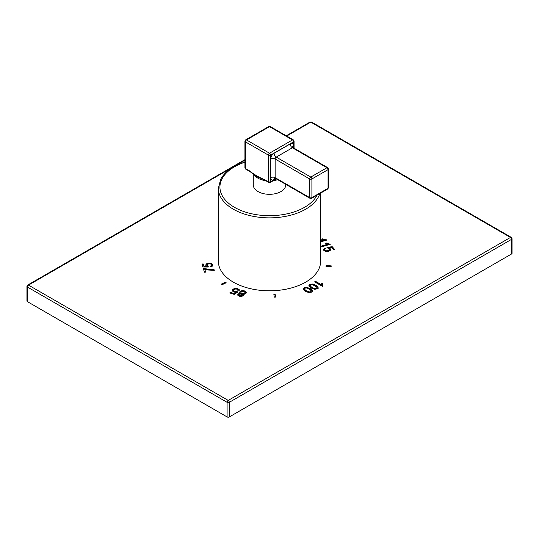 <?xml version="1.0" encoding="UTF-8"?>
<svg xmlns="http://www.w3.org/2000/svg" width="539" height="539" viewBox="0 0 539 539"><rect width="100%" height="100%" fill="white"/><g stroke="black" fill="none" stroke-linecap="round" stroke-linejoin="round"><path stroke-width="0.81" d="M321.257 284.646L315.517 281.331L314.614 281.85L321.985 286.108L322.565 285.771L322.848 283.48L321.978 282.982L321.257 285.198L315.517 281.884L315.093 282.126M322.376 285.529L322.389 284.74M308.887 285.845L311.138 288.042L314.587 289.308L317.282 288.823L318.185 287.806L317.754 286.64L315.928 285.272L312.216 283.972L309.79 284.498L308.874 285.677M303.181 289.14L305.438 291.329L308.881 292.603L311.582 292.118L312.479 291.1L312.047 289.928L310.221 288.567L306.509 287.26L304.084 287.786L303.167 288.971M275.577 297.07L275.126 294.085L273.832 294.153L274.284 297.137L275.577 297.07M244.632 294.186L245.925 293.486L246.249 292.077L244.551 290.905L241.95 290.649L240.017 291.491L239.626 292.468L240.374 293.391L238.009 293.991L237.766 295.19L239.269 296.214L241.533 296.457L243.19 295.736L243.507 294.981L242.9 294.227L244.632 294.186M237.652 294.739L237.766 295.19M246.37 292.576L246.249 292.077L246.249 292.63L244.551 291.458L241.95 291.195L240.017 292.044L239.626 293.021M234.674 291.572L233.549 290.508L233.609 291.35L234.674 292.125L236.816 292.165L236.816 291.619L234.674 291.572L234.674 292.125M233.609 291.35L233.933 289.76L235.402 289.019L237.099 289.126L237.989 289.746L237.847 290.683L239.067 291.013L239.235 289.665L237.625 288.601L234.633 288.439L232.707 289.423L232.302 290.905L233.818 292.037L235.846 292.279L233.966 293.512L230.375 292.32L229.769 292.926L234.236 294.415L237.773 292.037L236.816 291.619M232.201 290.44L232.302 290.905M239.39 290.204L239.235 289.665L239.235 290.218L237.625 289.153L234.633 288.992L232.235 290.716M237.989 289.746L237.847 290.683M222.196 284.68L226.171 282.753L225.336 282.18L221.361 284.107L222.196 284.68M211.167 269.635L203.284 268.402L204.449 272.222L205.655 272.101L204.773 269.21L207.771 269.978L214.293 270.369L214.064 269.621L211.167 269.635L211.167 270.187L203.446 268.934M206.909 265.902L207.259 264.373L208.842 263.854L210.769 264.029L211.719 264.844L211.47 265.639L210.136 266.178L210.479 266.926L212.373 266.138L212.75 264.743L211.039 263.315L208.499 263.093L206.275 263.867L205.743 265.269L206.727 266.32L203.883 266.279L203.163 263.921L201.963 264.049L202.859 266.98L208.283 267.021L208.229 266.32L206.868 265.08L207.38 266.502L208.229 266.872L208.229 266.32M212.824 265.181L211.039 263.867L208.499 263.645L206.275 264.42L205.743 265.821M211.719 264.844L211.47 266.192L210.136 266.731M205.689 264.912L205.743 265.269M320.638 241.89L326.627 240.124L322.571 238.844L321.473 239.168L324 240.077L320.638 241.068M320.638 246.592L321.001 247.01L330.292 244.275L326.236 242.995L325.138 243.318L327.665 244.228L320.638 246.289M324.909 247.974L324.909 248.526L323.494 249.604L323.845 250.453L326.203 251.524L328.75 251.309L330.481 250.19L330.279 248.762L328.81 247.927L331.546 247.482L333.425 249.618L334.517 249.294L332.172 246.64L326.964 247.522L329.12 248.883L329.282 249.874L328.035 250.642L326.102 250.797L324.774 250.177L324.619 249.375L325.617 248.634L324.909 247.974L323.4 249.483M330.481 250.19L330.643 249.611M329.12 249.436L329.282 250.426L328.035 251.194L326.102 251.349L324.774 250.729L324.619 249.375M329.12 248.883L329.282 250.426M331.283 265.909L326.142 265.491L325.96 266.232L331.101 266.65L331.283 265.909M319.822 193.568A51.138 29.524 0 0 1 305.66 209.213A51.138 29.524 0 0 1 249.934 215.613A51.138 29.524 0 0 1 218.362 188.34L218.362 261.274A51.138 29.524 0 0 0 249.934 288.547A51.138 29.524 0 0 0 305.66 282.146A51.138 29.524 0 0 0 320.638 261.274L320.638 193.103M244.928 160.171L28.506 285.118A1.556 0.896 -120 0 0 27.732 285.037L244.928 159.638M27.408 301.645L227.101 416.937L227.101 402.316A1.556 0.896 0 0 0 229.304 402.316A1.556 0.896 60 0 0 228.206 400.41A1.556 0.896 120 0 0 227.101 402.316L27.408 287.024L27.408 301.645A1.556 0.896 180 0 1 26.95 301.011L26.95 286.384A1.556 0.896 0 0 0 27.408 287.024A1.556 0.896 120 0 1 28.506 285.118L228.206 400.41L510.494 237.429L310.794 122.137A1.556 0.896 -120 0 0 310.019 122.063L286.249 135.788M229.304 416.937L511.592 253.963L511.592 239.336A1.556 0.896 0 0 0 512.05 238.703L511.268 237.355A1.556 0.896 -60 0 0 510.494 237.429A1.556 0.896 60 0 1 511.592 239.336L229.304 402.316L229.304 416.937A1.556 0.896 180 0 1 227.101 416.937M512.05 238.703L512.05 253.323A1.556 0.896 180 0 1 511.592 253.963M286.701 136.05L310.794 122.137A1.556 0.896 -60 0 1 311.576 122.063L511.268 237.355M315.517 281.331L315.517 281.884M321.978 282.982L321.257 285.198M322.618 283.905L321.978 283.527M322.565 286.324L322.389 285.293M318.185 288.358L317.754 287.186L315.928 285.825L312.216 284.518L309.79 285.043L308.887 286.061M316.548 288.938L314.897 289.2L312.068 288.055L310.087 286.425L310.531 284.922L312.169 284.659L314.998 285.811L317.013 287.509L316.548 288.938L316.548 288.385L314.897 288.648L312.068 287.503L310.087 285.872L310.087 286.425L310.531 285.475M317.013 287.509L316.548 288.385M312.479 291.646L312.047 290.481L310.221 289.12L306.509 287.813L304.084 288.338L303.181 289.355M310.841 292.232L309.197 292.495L306.361 291.35L304.38 289.712L304.825 288.217L306.469 287.954L309.298 289.106L311.306 290.804L310.841 292.232L310.841 291.68L309.197 291.943L306.361 290.797L304.38 289.167L304.38 289.712L304.825 288.769M311.306 290.804L310.841 291.68M275.126 294.085L275.126 294.638L273.913 294.698M275.496 297.077L275.126 294.638M242.9 294.227L243.507 295.534M240.374 293.391L240.374 293.91L238.972 294.018L237.699 295.015M244.827 291.882L244.794 293.101L243.54 293.681L241.95 293.546L240.926 292.798L241.149 291.862L242.415 291.282L244.827 291.882L244.794 293.654L243.177 294.267M243.54 293.681L243.54 294.227L241.95 294.092L240.926 293.351L240.845 292.482L240.926 293.351M242.233 294.644L242.038 295.385L241.061 295.803L238.979 295.096L239.141 294.368L240.124 293.937L242.233 294.644L242.038 295.931L242.233 295.197L242.038 295.931L241.061 296.356L238.979 295.648L239.141 294.921M238.979 295.648L239.141 294.368M237.281 292.374L236.816 292.165M230.375 292.32L230.18 293.061M233.966 293.512L233.966 294.065L230.375 292.866M235.846 292.279L235.846 292.832L233.966 294.065M237.989 290.299L237.847 291.235M225.7 282.982L225.336 282.732L221.832 284.43M225.336 282.18L225.336 282.732M204.261 268.301L204.261 268.853M214.064 269.621L214.064 270.174L211.167 270.187M204.773 269.21L205.494 272.114M211.719 265.397L211.47 266.192L211.719 265.397M203.163 263.921L203.163 264.474L202.125 264.582M203.883 266.279L203.163 264.474M206.727 266.32L206.727 266.872L203.883 266.832M324 240.077L324 240.623L320.638 241.613M322.571 238.844L322.201 239.505M326.257 240.259L322.571 239.397M326.257 239.707L326.257 240.239M327.665 244.228L327.665 244.773L320.813 246.795M326.236 242.995L325.859 243.655M329.922 243.857L329.922 244.389L326.236 243.547M332.172 246.64L332.172 247.192L327.267 248.021M334.126 249.409L332.172 247.192M328.81 247.927L328.81 248.479L330.609 249.887M324.774 250.729L324.619 249.928M326.142 265.491L326.088 266.246M331.148 266.448L326.142 266.044M285.724 184.304L285.724 184.944A16.224 9.365 180 0 1 280.974 191.567A16.224 9.365 180 0 1 263.295 193.602A16.224 9.365 180 0 1 253.276 184.944L253.276 173.942M274.708 179.541L276.433 178.941M244.928 167.777L245.703 169.131A1.556 0.896 -60 0 1 245.38 168.417A1.556 0.896 180 0 1 244.928 167.777L244.928 141.205A1.556 0.896 0 0 0 245.38 141.838A1.556 0.896 -60 0 1 246.485 139.931L269.5 153.217A1.556 0.896 120 0 0 268.402 155.124A1.556 0.896 0 0 0 270.598 155.124A1.556 0.896 -120 0 0 269.5 153.217L292.515 139.931A1.556 0.896 60 0 1 293.62 141.838A1.556 0.896 0 0 0 294.072 141.205L294.072 148.232M268.718 182.418L270.282 182.418A1.556 0.896 -120 0 0 270.598 181.704A1.556 0.896 180 0 1 268.402 181.704L268.402 155.124L245.38 141.838L245.38 168.417L256.887 175.997L268.402 181.704A1.556 0.896 120 0 0 268.718 182.418L264.595 180.039A1.556 0.896 120 0 1 264.278 179.325M293.62 147.969L293.62 141.838L270.598 155.124L270.598 181.704L275.968 178.672M268.718 126.564A1.556 0.896 60 0 1 269.5 126.645A1.556 0.896 -60 0 1 270.282 126.564L268.718 126.564L245.703 139.857A1.556 0.896 -120 0 1 246.485 139.931L269.5 126.645L292.515 139.931A1.556 0.896 120 0 1 293.297 139.857L294.072 141.205M328.507 187.66A1.556 0.896 180 0 1 328.049 188.293L311.899 197.618L311.899 178.968L328.049 169.644L328.049 188.293A1.556 0.896 -120 0 1 327.725 189.007L328.507 187.66L328.507 169.01A1.556 0.896 180 0 1 328.049 169.644A1.556 0.896 60 0 0 326.951 167.737A1.556 0.896 -60 0 1 327.725 167.663L328.507 169.01M310.019 198.332L275.456 178.382A1.556 0.896 -60 0 1 275.133 177.668L309.696 197.618A1.556 0.896 -60 0 0 310.019 198.332L311.576 198.332A1.556 0.896 -120 0 0 311.899 197.618A1.556 0.896 0 0 1 309.696 197.618L309.696 178.968A1.556 0.896 0 0 0 311.899 178.968A1.556 0.896 60 0 0 310.794 177.061L326.951 167.737L292.387 147.78A3.113 1.799 60 0 1 290.184 143.967A4.669 2.695 -60 0 1 293.492 145.874L293.492 148.42M321.493 283.797L321.493 284.343M315.928 285.272L315.928 285.825M312.216 283.972L312.216 284.518M317.754 286.64L317.754 287.186M309.79 284.498L309.79 285.043M314.897 288.648L314.897 289.2M312.068 287.503L312.068 288.055M310.221 288.567L310.221 289.12M306.509 287.26L306.509 287.813M312.047 289.928L312.047 290.481M304.084 287.786L304.084 288.338M309.197 291.943L309.197 292.495M306.361 290.797L306.361 291.35M238.009 293.991L238.009 294.537M238.972 293.465L238.972 294.018M240.017 291.491L240.017 292.044M241.95 290.649L241.95 291.195M244.551 290.905L244.551 291.458M244.794 293.101L244.794 293.654M241.95 293.546L241.95 294.092M241.061 295.803L241.061 296.356M239.781 295.689L239.781 296.241M235.779 291.754L235.779 292.279M232.707 289.423L232.707 289.975M234.633 288.439L234.633 288.992M237.625 288.601L237.625 289.153M207.367 269.136L207.367 269.689M206.275 263.867L206.275 264.42M208.499 263.093L208.499 263.645M211.039 263.315L211.039 263.867M207.38 265.956L207.38 266.502M324.505 239.484L324.505 240.037M328.17 243.635L328.17 244.187M330.279 248.762L330.279 249.314M326.102 250.797L326.102 251.349M328.035 250.642L328.035 251.194M244.928 162.205A49.575 28.621 0 0 0 234.445 166.827A49.575 28.621 0 0 0 234.445 207.306A49.575 28.621 0 0 0 304.555 207.306A49.575 28.621 0 0 0 317.047 195.172M277.7 179.676A16.224 9.365 180 0 1 273.239 180.706M265.761 180.706A16.224 9.365 180 0 1 258.026 178.22A16.224 9.365 180 0 1 254.132 174.596M275.779 178.564L274.034 179.575A4.669 2.695 -60 0 1 270.733 177.668L270.733 159.018A4.669 2.695 -60 0 1 274.034 153.292L290.184 143.967M274.722 179.325A1.556 0.896 60 0 1 274.405 180.039L276.541 179.002M292.583 147.059A3.113 1.799 180 0 1 293.492 145.874M274.607 178.193A3.113 1.799 -120 0 0 274.034 179.575M270.733 159.018A3.113 1.799 0 0 1 275.133 159.018L275.133 177.668A3.113 1.799 0 0 0 270.733 177.668M327.725 167.663L293.169 147.706A1.556 0.896 -60 0 0 292.387 147.78L276.238 157.105A1.556 0.896 -60 0 0 275.133 159.018L309.696 178.968A1.556 0.896 -60 0 1 310.794 177.061L276.238 157.105A3.113 1.799 60 0 1 274.034 153.292M256.887 175.997A1.556 0.896 120 0 0 257.211 176.704L257.211 176.704A1.556 0.896 120 0 0 257.271 176.738M249.503 170.796A1.556 0.896 120 0 0 249.826 171.51L257.211 176.704L264.595 180.039M26.95 286.384L27.732 285.037M311.576 122.063L310.019 122.063M245.104 292.441L245.104 292.987M242.287 294.887L242.287 295.433M238.912 294.84L238.912 295.392M238.076 290.07L238.076 290.622M211.753 265.067L211.753 265.612M324.552 249.658L324.552 250.211M329.396 249.496L329.396 250.049M218.362 188.34L220.613 179.433C223.213 174.508 227.559 170.284 233.663 166.746L244.928 161.841M244.928 141.205L245.703 139.857M270.282 182.418L274.405 180.039M293.297 139.857L270.282 126.564M311.576 198.332L327.725 189.007M274.681 178.146L275.456 178.382M293.169 147.706L292.576 147.147M245.703 169.131L249.826 171.51"/></g></svg>
